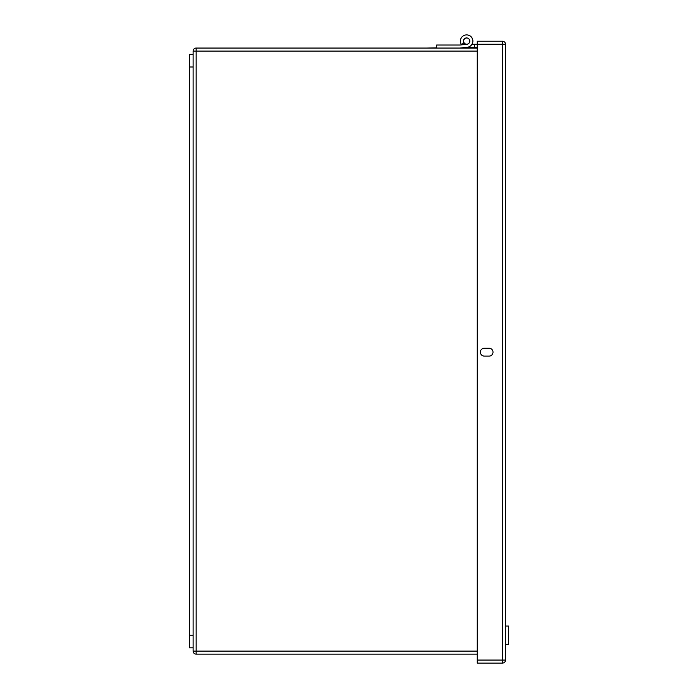 <?xml version="1.0" encoding="UTF-8"?>
<svg xmlns="http://www.w3.org/2000/svg" width="698" height="698" viewBox="0 0 698 698"><rect width="100%" height="100%" fill="white"/><g stroke="black" fill="none" stroke-linecap="round" stroke-linejoin="round"><path stroke-width="1.05" d="M477.231 660.072L502.481 660.072L502.481 663.1A3.028 3.028 0 0 0 505.509 660.072L505.509 44.262L502.481 44.262L502.481 660.072L505.509 660.072A3.028 3.028 0 0 1 502.481 663.1L477.231 663.1L477.231 41.226L502.481 41.226A3.028 3.028 0 0 1 505.509 44.262A3.028 3.028 0 0 0 502.481 41.226L502.481 44.262L471.927 44.279M505.509 626.054L508.668 626.054L508.668 644.333L505.509 644.333M505.509 110.834L505.509 97.903M489.062 356.111L484.333 356.111A3.944 3.944 0 0 1 480.381 352.167A3.944 3.944 0 0 1 484.333 348.215L489.062 348.215A3.944 3.944 0 0 1 493.015 352.167A3.944 3.944 0 0 1 489.062 356.111M466.561 37.928A3.185 3.185 0 0 0 463.498 41.173A3.185 3.185 0 0 0 466.683 44.288L466.779 44.288M477.231 47.307L474.317 47.307L474.317 44.279M474.317 47.307L466.936 47.324M472.075 44.026L472.145 44.061A6.212 6.212 0 0 0 466.491 34.9M454.154 45.021L441.223 45.021M189.333 635.197L189.333 647.823L193.119 647.823L193.119 54.365L189.333 54.365L189.333 635.197L193.119 635.197M436.678 48.057L436.678 45.021L459.965 45.021L466.918 44.279A3.185 3.185 0 0 0 469.649 40.257A3.185 3.185 0 0 0 465.243 38.224A3.185 3.185 0 0 0 463.961 42.918L461.465 44.628A6.212 6.212 0 0 1 463.961 35.485A6.212 6.212 0 0 1 472.572 39.454A6.212 6.212 0 0 1 467.232 47.29L459.965 48.049M196.155 654.131A3.028 3.028 0 0 1 193.119 651.103L196.155 651.103L196.155 654.131L477.231 654.131M436.678 47.848L426.565 48.057M193.119 51.085A3.028 3.028 0 0 1 196.155 48.057L196.155 51.085L193.119 51.085L193.119 54.365M193.119 647.823L193.119 651.103M477.231 48.057L196.155 48.057M463.577 41.112A3.106 3.106 0 0 1 466.683 38.006A3.106 3.106 0 0 1 469.789 41.112A3.106 3.106 0 0 1 466.683 44.218A3.106 3.106 0 0 1 463.577 41.112M189.333 66.991L193.119 66.991M477.231 51.085L196.155 51.085L196.155 651.103L477.231 651.103"/></g></svg>
